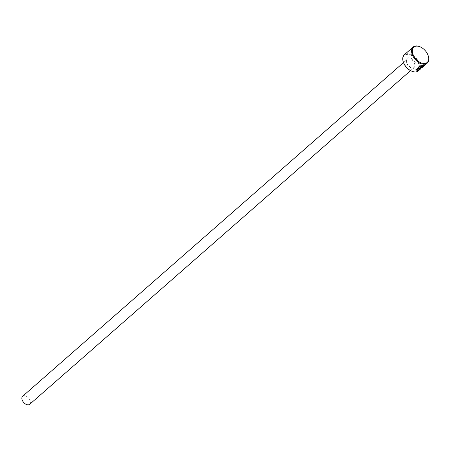 <?xml version="1.0" encoding="UTF-8"?>
<svg xmlns="http://www.w3.org/2000/svg" width="451" height="451" viewBox="0 0 451 451"><rect width="100%" height="100%" fill="white"/><g stroke="black" fill="none" stroke-linecap="round" stroke-linejoin="round"><path stroke-width="0.34" stroke-dasharray="2.25 1.69" d="M423.901 65.592L422.181 67.21L418.111 69.804L416.78 69.313M418.703 69.911L424.656 65.045L423.878 65.305M424.019 65.852L421.02 68.558M421.617 65.869L418.483 68.225M403.155 61.505A10.153 6.291 -131.2 0 1 407.67 54.402A10.153 6.291 -131.2 0 1 417.925 62.075A10.153 6.291 -131.2 0 1 411.577 71.117M418.404 70.852A10.689 6.624 48.8 0 0 418.601 61.742A10.689 6.624 48.8 0 0 404.316 54.774M419.977 46.769A10.689 6.624 -131.2 0 1 427.435 54.002A10.689 6.624 -131.2 0 1 428.399 56.381M22.651 396.266A5.344 3.315 -131.2 0 1 29.794 399.755A5.344 3.315 -131.2 0 1 29.693 404.31M422.745 65.485L420.422 65.643L420.687 66.331M418.365 68A10.689 6.624 -131.2 0 1 417.558 67.859L417.677 68.084M417.558 67.859L417.31 68.535L417.863 68.817M419.419 65.88L415.929 69.849M423.765 65.079L419.746 68.93M419.627 68.699A10.689 6.624 48.8 0 0 420.191 68.541M406.949 64.036A5.344 3.315 48.8 0 0 414.091 67.52A5.344 3.315 48.8 0 0 414.193 62.971A5.344 3.315 48.8 0 0 407.05 59.481A5.344 3.315 48.8 0 0 406.949 64.036M415.208 62.475A6.145 3.811 48.8 0 0 408.347 57.863A6.145 3.811 48.8 0 0 406.881 63.704A6.145 3.811 48.8 0 0 413.742 68.31A6.145 3.811 48.8 0 0 415.208 62.475M410.54 70.632L414.091 67.52C412.175 68.682 409.852 67.424 407.118 63.749C406.204 61.144 406.182 59.724 407.05 59.481L403.498 62.593M420.907 68.332L422.181 67.21M423.376 66.167L423.94 65.671"/><path stroke-width="0.68" d="M416.899 69.539L419.588 66.382L416.899 69.539L418.229 70.029L422.299 67.436L424.019 65.818L420.383 68.738A10.689 6.624 -131.2 0 1 419.746 68.93L423.878 65.305L424.825 65.198L424.019 65.852M428.399 56.381A10.689 6.624 -131.2 0 1 428.45 56.555A10.689 6.624 -131.2 0 1 427.238 63.112A10.689 6.624 -131.2 0 1 412.953 56.138A10.689 6.624 -131.2 0 1 413.15 47.034L404.316 54.774A10.689 6.624 48.8 0 0 403.104 61.325A10.689 6.624 48.8 0 0 404.119 63.879A10.689 6.624 48.8 0 0 411.746 71.19A10.689 6.624 48.8 0 0 418.404 70.852L421.02 68.558L417.637 70.548L415.929 69.849L419.537 66.105L419.706 66.607M415.873 69.73L417.519 70.322L418.703 69.911M418.455 68.298L418.365 68M418.483 68.225L418.567 68.524L419.244 68.281L421.736 66.1L420.687 66.331L420.541 65.874L423.201 65.412L419.96 68.253L417.976 69.042L417.429 68.761L417.677 68.084A10.689 6.624 48.8 0 0 418.483 68.225L418.567 68.524M417.863 68.817L419.842 68.028L422.745 65.485M411.577 71.117A10.153 6.291 -131.2 0 1 411.413 71.049A10.153 6.291 -131.2 0 1 404.164 64.104A10.153 6.291 -131.2 0 1 403.2 61.68A10.153 6.291 -131.2 0 1 403.155 61.505M413.629 55.811A10.153 6.291 48.8 0 0 423.963 63.484A10.153 6.291 48.8 0 0 428.354 56.206A10.153 6.291 48.8 0 0 427.39 53.782A10.153 6.291 48.8 0 0 420.14 46.836A10.153 6.291 48.8 0 0 413.223 47.812A10.153 6.291 48.8 0 0 413.629 55.811M410.54 70.632L29.693 404.31A5.344 3.315 -131.2 0 1 22.55 400.821A5.344 3.315 -131.2 0 1 22.651 396.266L403.498 62.593M413.15 47.034A10.689 6.624 -131.2 0 1 419.808 46.69A10.689 6.624 -131.2 0 1 419.977 46.769M420.569 66.105L421.736 66.1M419.588 66.382L419.419 65.88M420.264 68.513L423.765 65.778M423.647 65.547L424.019 65.818M411.413 71.049L411.746 71.19M428.354 56.206L428.45 56.555M422.299 67.436L423.495 66.393M424.769 65.271L427.238 63.112M420.14 46.836L419.808 46.69M403.2 61.68L403.104 61.325M423.94 65.671L424.459 65.215"/></g></svg>

